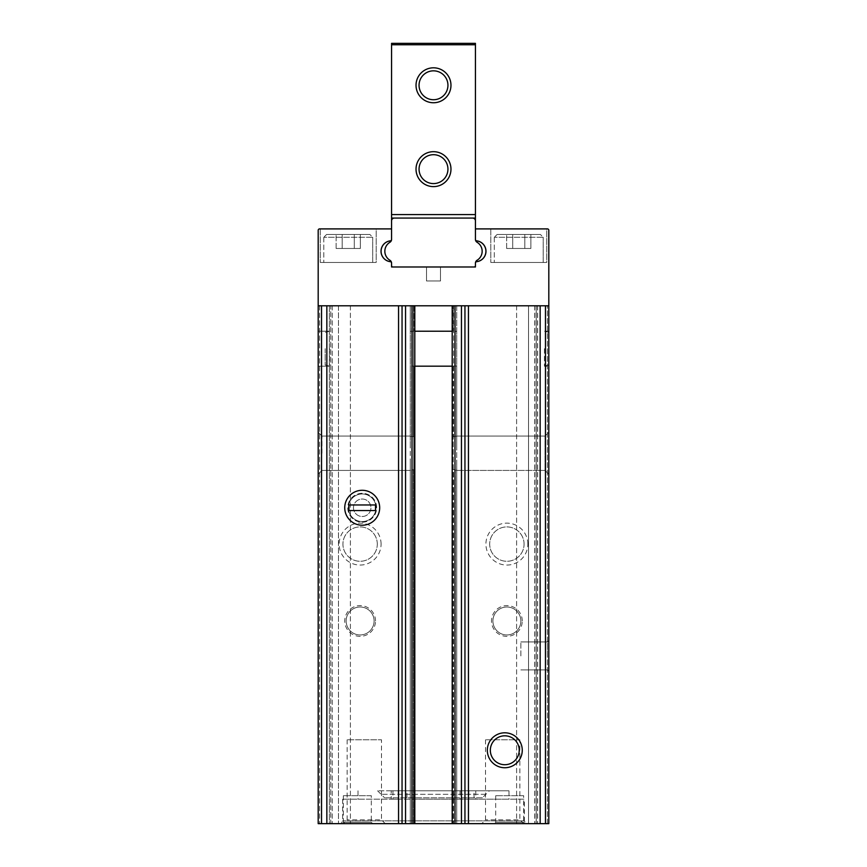 <?xml version="1.0" encoding="UTF-8"?>
<svg xmlns="http://www.w3.org/2000/svg" width="867" height="867" viewBox="0 0 867 867"><rect width="100%" height="100%" fill="white"/><g stroke="black" fill="none" stroke-linecap="round" stroke-linejoin="round"><path stroke-width="0.65" stroke-dasharray="4.33 3.25" d="M544.411 348.686L544.411 366.167L544.411 348.686M548.811 348.686L548.811 366.167L548.811 348.686M318.189 348.686L318.189 366.167L318.189 348.686M329.579 348.686L329.579 366.167L329.579 348.686M414.805 305.78L414.805 437.12L413.407 436.675L414.805 437.12L414.805 469.361L414.805 305.78L402.05 305.78L414.805 305.78L414.805 823.65L410.264 823.65L410.264 460.908L410.264 470.423L414.805 469.361L410.264 470.423L410.264 331.346L453.246 331.27L453.246 305.78L453.246 331.27L456.736 331.346L456.736 305.78L413.754 305.78L456.736 305.78L456.736 331.346L410.264 331.346L410.264 305.78L414.805 305.78L410.264 305.78L413.754 305.78L410.264 305.78L410.264 366.037L413.754 366.102L410.264 366.037L410.264 823.65L548.811 823.65L536.25 823.65L548.811 823.65L548.811 305.78L548.811 474.206L548.811 432.275L545.029 436.058L545.029 470.423L545.029 436.058L545.029 470.423L545.029 436.058L456.736 436.058L452.195 437.12L452.195 469.361L452.195 437.12L456.736 436.058L456.736 823.65L453.593 823.65L456.736 823.65L456.736 436.058L545.029 436.058L548.811 432.275M453.246 366.102L413.754 366.102L413.754 823.65L413.754 366.102L456.736 366.037L456.736 445.573L456.736 366.037L453.246 366.102L453.246 823.65L453.246 366.102M456.736 331.346L455.988 331.227L456.736 331.346L456.736 366.037L456.736 331.346M525.966 823.65L341.034 823.65L525.966 823.65L524.351 820.854L342.649 820.854L524.351 820.854L524.351 799.19L342.649 799.19L524.351 799.19M525.055 823.65L494.298 823.65L525.055 823.65L523.657 822.252L495.696 822.252L523.657 822.252L523.657 795.7L495.696 795.7L523.657 795.7M372.702 823.65L341.945 823.65L372.702 823.65L371.304 822.252L343.343 822.252L371.304 822.252L371.304 795.7L343.343 795.7L371.304 795.7M523.657 823.65L481.727 823.65L523.657 823.65L519.875 819.868L485.509 819.868L519.875 819.868L519.875 739.789L485.509 739.789L519.875 739.789M385.273 823.65L343.343 823.65L385.273 823.65L381.491 819.868L347.125 819.868L381.491 819.868L381.491 739.789L347.125 739.789L381.491 739.789M318.189 305.78L318.189 823.65L318.189 305.78L548.811 305.78L545.451 305.78L548.811 305.78L548.811 230.297A1.398 1.398 0 0 0 547.413 228.899L475.43 228.899L475.43 239.465A1.398 1.398 0 0 0 476.666 240.853A10.48 10.48 0 0 1 476.666 261.682A1.398 1.398 0 0 0 475.43 263.069L475.43 266.993L391.57 266.993L391.57 263.069A1.398 1.398 0 0 0 390.334 261.682A10.48 10.48 0 0 1 390.334 240.853A1.398 1.398 0 0 0 391.57 239.465L391.57 228.899L319.587 228.899A1.398 1.398 0 0 0 318.189 230.297L318.189 305.78L329.362 305.78L329.362 823.65L318.189 823.65L350.398 823.65L329.362 823.65L329.362 305.78L318.189 305.78L318.189 823.65L414.805 823.65L414.805 469.361L414.805 823.65M411.662 823.65L410.264 823.65L411.662 823.65L411.662 469.816L411.662 823.65M548.811 305.78L536.25 305.78L536.25 823.65L516.602 823.65L536.25 823.65L536.25 305.78L548.811 305.78L548.811 823.65L548.811 445.714M547.413 823.65L536.174 823.65L547.413 823.65L547.413 305.78L547.413 823.65M536.174 823.65L516.602 823.65L536.174 823.65L536.174 305.78L537.562 305.78L534.722 305.78L536.174 305.78L536.174 823.65M330.75 823.65L350.398 823.65L330.75 823.65L330.75 305.78L332.202 305.78L329.362 305.78L338.466 305.78L330.75 305.78L330.75 823.65M548.811 655.918L548.811 640.54L548.811 655.918M548.811 331.216L548.811 366.167L544.411 366.167L548.811 366.167L548.811 331.216L544.411 331.216L548.811 331.216M391.234 790.802L508.983 790.802L453.073 790.802L453.073 799.19L413.927 799.19L413.927 790.802L413.927 799.19L358.017 799.19L508.983 799.19L453.073 799.19L453.073 790.802L391.234 790.802L391.234 799.19M468.44 305.78L540.152 305.78L464.95 305.78L464.95 823.65L464.95 305.78L468.44 305.78L468.44 823.65M375.498 620.978A15.378 15.378 0 0 0 352.425 607.659A15.378 15.378 0 0 0 352.425 634.286A15.378 15.378 0 0 0 375.498 620.978M381.079 544.097A20.971 20.971 0 0 0 349.639 525.944A20.971 20.971 0 0 0 349.639 562.26A20.971 20.971 0 0 0 381.079 544.097M398.56 305.78L321.549 305.78L402.05 305.78L398.56 305.78L398.56 823.65M456.736 470.131L456.736 460.908L456.736 470.423L455.338 469.816L456.736 470.131L456.736 823.65L456.736 470.131M455.338 469.816L452.195 469.361L453.593 469.816L453.593 823.65L453.593 469.816L455.338 469.816L455.338 823.65L455.338 469.816M522.259 620.978A15.378 15.378 0 0 0 499.197 607.659A15.378 15.378 0 0 0 499.197 634.286A15.378 15.378 0 0 0 522.259 620.978M527.851 544.097A20.971 20.971 0 0 0 496.401 525.944A20.971 20.971 0 0 0 496.401 562.26A20.971 20.971 0 0 0 527.851 544.097M318.189 445.714L318.189 823.65M540.152 305.78L545.451 305.78L540.152 305.78L540.152 823.65M321.971 453.246L321.971 436.058L321.971 453.246M413.407 436.675L410.264 436.35L413.407 436.675L413.407 305.78L413.407 436.675M410.264 445.573L410.264 436.058L410.264 445.573M519.235 750.269A14.446 14.446 0 0 0 497.56 737.752A14.446 14.446 0 0 0 497.56 762.776A14.446 14.446 0 0 0 519.235 750.269M376.657 507.759A14.446 14.446 0 0 0 354.993 495.241A14.446 14.446 0 0 0 354.993 520.265A14.446 14.446 0 0 0 376.657 507.759A14.446 14.446 0 0 0 354.993 495.241A14.446 14.446 0 0 0 354.993 520.265A14.446 14.446 0 0 0 376.657 507.759M524.069 544.097A17.177 17.177 0 0 0 498.287 529.217A17.177 17.177 0 0 0 498.287 558.977A17.177 17.177 0 0 0 524.069 544.097A17.177 17.177 0 0 0 498.287 529.217A17.177 17.177 0 0 0 498.287 558.977A17.177 17.177 0 0 0 524.069 544.097M377.297 544.097A17.177 17.177 0 0 0 351.525 529.217A17.177 17.177 0 0 0 351.525 558.977A17.177 17.177 0 0 0 377.297 544.097A17.177 17.177 0 0 0 351.525 529.217A17.177 17.177 0 0 0 351.525 558.977A17.177 17.177 0 0 0 377.297 544.097M520.861 620.978A13.98 13.98 0 0 0 499.891 608.872A13.98 13.98 0 0 0 499.891 633.083A13.98 13.98 0 0 0 520.861 620.978A13.98 13.98 0 0 0 499.891 608.872A13.98 13.98 0 0 0 499.891 633.083A13.98 13.98 0 0 0 520.861 620.978M374.1 620.978A13.98 13.98 0 0 0 353.129 608.872A13.98 13.98 0 0 0 353.129 633.083A13.98 13.98 0 0 0 374.1 620.978A13.98 13.98 0 0 0 353.129 608.872A13.98 13.98 0 0 0 353.129 633.083A13.98 13.98 0 0 0 374.1 620.978M410.264 305.78L410.264 436.35L410.264 305.78M456.736 305.78L456.736 436.35L456.736 305.78M455.338 305.78L452.195 305.78L455.338 305.78L455.338 436.675L455.338 305.78M452.195 305.78L461.45 305.78L452.195 305.78L452.195 823.65M402.05 305.78L402.05 823.65M410.264 470.131L410.264 823.65L410.264 470.131M464.95 305.78L461.45 305.78L464.95 305.78L464.95 823.65M546.719 228.899L490.809 228.899L546.719 228.899L490.809 228.899L546.719 228.899L546.719 262.452L490.809 262.452L546.719 262.452L490.809 262.452L546.719 262.452L546.719 228.899M426.51 266.993L440.49 266.993L440.49 280.973L440.49 266.993L440.49 280.973L440.49 266.993L426.51 266.993L440.49 266.993L426.51 266.993L440.49 266.993L440.49 280.973L426.51 280.973L440.49 280.973L426.51 280.973L440.49 280.973L440.49 266.993L440.49 280.973L440.49 266.993L426.51 266.993L426.51 280.973L426.51 266.993L426.51 280.973L440.49 280.973L426.51 280.973L426.51 266.993L426.51 280.973L426.51 266.993L440.49 266.993L426.51 266.993L426.51 280.973L440.49 280.973L426.51 280.973L426.51 266.993M376.191 228.899L320.281 228.899L376.191 228.899L320.281 228.899L376.191 228.899L376.191 262.452L320.281 262.452L376.191 262.452L320.281 262.452L376.191 262.452L376.191 228.899M482.42 797.792L384.58 797.792L482.42 797.792L489.411 790.802L377.589 790.802L489.411 790.802M467.042 799.19L474.032 799.19L467.042 799.19M399.958 799.19L392.968 799.19L399.958 799.19M398.083 790.802L398.083 799.19M475.766 790.802L475.766 799.19M468.917 790.802L468.917 799.19M474.032 790.802L460.063 790.802L474.032 790.802L474.032 799.19M406.937 790.802L392.968 790.802L406.937 790.802L406.937 799.19M547.413 655.918L547.413 641.938L547.413 655.918M520.861 655.918L520.861 641.938L520.861 655.918M528.534 305.78L516.602 305.78L536.25 305.78L516.602 305.78L528.534 305.78L528.534 823.65L528.534 305.78M338.466 305.78L350.398 305.78L332.202 305.78L350.398 305.78L338.466 305.78L338.466 823.65L338.466 305.78M325.168 348.686L325.168 364.985L325.168 348.686M372.702 262.452L323.781 262.452L372.702 262.452L323.781 262.452L372.702 262.452L372.702 237.287L372.702 262.452M369.906 234.491L326.566 234.491L369.906 234.491L372.702 237.287L323.781 237.287L372.702 237.287L323.781 237.287L372.702 237.287L369.906 234.491L326.566 234.491L369.906 234.491M342.183 234.491L360.347 234.491L336.136 234.491L342.183 234.491L342.183 248.471L336.136 248.471L336.136 234.491L336.136 248.471L342.183 248.471L342.183 234.491L342.183 248.471L354.289 248.471L336.136 248.471L342.183 248.471L342.183 234.491M360.347 234.491L354.289 234.491L360.347 234.491L360.347 248.471L354.289 248.471L354.289 234.491L354.289 248.471L360.347 248.471L360.347 234.491M543.219 262.452L494.298 262.452L543.219 262.452L494.298 262.452L543.219 262.452L543.219 237.287L543.219 262.452M540.434 234.491L497.094 234.491L540.434 234.491L543.219 237.287L494.298 237.287L543.219 237.287L494.298 237.287L543.219 237.287L540.434 234.491L497.094 234.491L540.434 234.491M512.711 234.491L530.864 234.491L506.653 234.491L512.711 234.491L512.711 248.471L506.653 248.471L506.653 234.491L506.653 248.471L512.711 248.471L512.711 234.491L512.711 248.471L524.817 248.471L506.653 248.471L512.711 248.471L512.711 234.491M530.864 234.491L524.817 234.491L530.864 234.491L530.864 248.471L524.817 248.471L524.817 234.491L524.817 248.471L530.864 248.471L530.864 234.491M524.817 248.471L512.711 248.471L524.817 248.471L524.817 234.491L524.817 248.471L530.864 248.471L524.817 248.471M354.289 248.471L342.183 248.471L354.289 248.471L354.289 234.491L354.289 248.471L360.347 248.471L354.289 248.471M394.366 218.072A2.796 2.796 0 0 0 391.57 220.868L391.57 240.788L391.57 220.868A2.796 2.796 0 0 1 394.366 218.072L391.57 218.072L394.366 218.072A2.796 2.796 0 0 0 391.57 220.868L391.57 218.072L394.366 218.072A2.796 2.796 0 0 0 391.57 220.868A2.796 2.796 0 0 1 394.366 218.072L472.634 218.072L394.366 218.072A2.796 2.796 0 0 0 391.57 220.868A2.796 2.796 0 0 1 394.366 218.072M391.57 218.072L391.57 214.572L475.43 214.572L391.57 214.572L391.57 218.072L391.57 44.748L391.57 214.572L475.43 214.572L475.43 44.748L475.43 218.072L472.634 218.072A2.796 2.796 0 0 1 475.43 220.868A2.796 2.796 0 0 0 472.634 218.072L475.43 218.072L475.43 214.572L475.43 218.072L472.634 218.072A2.796 2.796 0 0 1 475.43 220.868A2.796 2.796 0 0 0 472.634 218.072A2.796 2.796 0 0 1 475.43 220.868L475.43 218.072L475.43 220.868A2.796 2.796 0 0 0 472.634 218.072A2.796 2.796 0 0 1 475.43 220.868L475.43 239.325A3.49 3.49 0 0 0 475.755 240.788A10.48 10.48 0 0 1 485.921 251.267A10.48 10.48 0 0 1 475.43 261.747A10.48 10.48 0 0 0 475.755 261.747A3.49 3.49 0 0 0 475.43 263.21A3.49 3.49 0 0 1 477.11 260.23A3.49 3.49 0 0 0 475.43 263.21A3.49 3.49 0 0 1 475.452 262.809A3.49 3.49 0 0 0 475.43 263.21L475.43 265.595A1.398 1.398 0 0 1 474.032 266.993L475.43 266.993L475.43 265.595A1.398 1.398 0 0 1 474.032 266.993A1.398 1.398 0 0 0 475.43 265.595L475.43 266.993L475.43 265.595A1.398 1.398 0 0 1 474.032 266.993A1.398 1.398 0 0 0 475.43 265.595A1.398 1.398 0 0 1 474.032 266.993L391.57 266.993L391.57 265.595L391.57 266.993L392.968 266.993A1.398 1.398 0 0 1 391.57 265.595A1.398 1.398 0 0 0 392.968 266.993A1.398 1.398 0 0 1 391.57 265.595L391.57 263.21A3.49 3.49 0 0 0 389.89 260.23A10.48 10.48 0 0 1 389.89 242.305A10.48 10.48 0 0 0 389.89 260.23A10.48 10.48 0 0 1 389.89 242.305A3.49 3.49 0 0 0 391.245 240.788A3.49 3.49 0 0 1 389.89 242.305A3.49 3.49 0 0 0 391.245 240.788A10.48 10.48 0 0 0 381.079 251.267A10.48 10.48 0 0 0 391.57 261.747L391.57 265.595A1.398 1.398 0 0 0 392.968 266.993L391.57 266.993L391.57 265.595A1.398 1.398 0 0 0 392.968 266.993L474.032 266.993A1.398 1.398 0 0 0 475.43 265.595L475.43 261.747A10.48 10.48 0 0 0 475.755 261.747A3.49 3.49 0 0 1 477.11 260.23A10.48 10.48 0 0 0 477.11 242.305A10.48 10.48 0 0 1 477.11 260.23A3.49 3.49 0 0 0 475.755 261.747A3.49 3.49 0 0 1 477.11 260.23A3.49 3.49 0 0 0 475.755 261.747A10.48 10.48 0 0 0 485.921 251.267A10.48 10.48 0 0 0 475.755 240.788A3.49 3.49 0 0 0 477.11 242.305A10.48 10.48 0 0 1 477.11 260.23A10.48 10.48 0 0 0 477.11 242.305A3.49 3.49 0 0 1 475.755 240.788A3.49 3.49 0 0 0 477.11 242.305A3.49 3.49 0 0 1 475.755 240.788A10.48 10.48 0 0 0 475.43 240.788L475.43 228.899M389.89 242.305A10.48 10.48 0 0 0 389.89 260.23A3.49 3.49 0 0 1 391.245 261.747A3.49 3.49 0 0 0 389.89 260.23A3.49 3.49 0 0 1 391.245 261.747A10.48 10.48 0 0 0 391.57 261.747A10.48 10.48 0 0 1 381.079 251.267A10.48 10.48 0 0 1 391.245 240.788A3.49 3.49 0 0 0 391.57 239.325L391.57 240.788A10.48 10.48 0 0 0 391.245 240.788A3.49 3.49 0 0 1 389.89 242.305A3.49 3.49 0 0 0 391.57 239.325L391.57 228.899L391.57 239.325A3.49 3.49 0 0 1 391.245 240.788A10.48 10.48 0 0 1 391.57 240.788A10.48 10.48 0 0 0 391.245 240.788A10.48 10.48 0 0 1 391.57 240.788L391.57 239.325A3.49 3.49 0 0 1 389.89 242.305A10.48 10.48 0 0 0 389.89 260.23A10.48 10.48 0 0 1 389.89 242.305A3.49 3.49 0 0 0 391.57 239.325A3.49 3.49 0 0 1 391.245 240.788A10.48 10.48 0 0 0 381.079 251.267A10.48 10.48 0 0 0 391.245 261.747A3.49 3.49 0 0 1 391.57 263.21A3.49 3.49 0 0 0 389.89 260.23A3.49 3.49 0 0 1 391.57 263.21A3.49 3.49 0 0 0 391.548 262.809A3.49 3.49 0 0 1 391.57 263.21L391.57 261.747A10.48 10.48 0 0 1 391.245 261.747A3.49 3.49 0 0 1 391.57 263.21A3.49 3.49 0 0 0 389.89 260.23A10.48 10.48 0 0 1 389.89 242.305M475.755 240.788A3.49 3.49 0 0 1 475.43 239.325L475.43 240.788A10.48 10.48 0 0 1 475.755 240.788A3.49 3.49 0 0 1 475.43 239.325L475.43 240.788L475.43 239.325A3.49 3.49 0 0 0 477.11 242.305A3.49 3.49 0 0 1 475.43 239.325A3.49 3.49 0 0 0 475.755 240.788A10.48 10.48 0 0 0 475.43 240.788A10.48 10.48 0 0 1 485.921 251.267A10.48 10.48 0 0 1 475.43 261.747L475.43 263.21A3.49 3.49 0 0 1 475.755 261.747A3.49 3.49 0 0 0 475.43 263.21A3.49 3.49 0 0 1 477.11 260.23A10.48 10.48 0 0 0 477.11 242.305A10.48 10.48 0 0 1 477.11 260.23A10.48 10.48 0 0 0 477.11 242.305A3.49 3.49 0 0 1 475.43 239.325A3.49 3.49 0 0 0 475.452 239.715M475.43 44.748L475.43 43.35L391.57 43.35L391.57 44.748L391.57 43.35L475.43 43.35L475.43 44.748L475.43 43.35L391.57 43.35L391.57 44.748L475.43 44.748L391.57 44.748L475.43 44.748L475.43 214.572M416.03 169.152A17.47 17.47 0 0 1 442.235 154.023A17.47 17.47 0 0 1 442.235 184.281A17.47 17.47 0 0 1 416.03 169.152M416.03 85.28A17.47 17.47 0 0 1 442.235 70.151A17.47 17.47 0 0 1 442.235 100.409A17.47 17.47 0 0 1 416.03 85.28M419.054 85.28A14.446 14.446 0 0 1 440.718 72.774A14.446 14.446 0 0 1 440.718 97.798A14.446 14.446 0 0 1 419.054 85.28M419.054 169.152A14.446 14.446 0 0 1 440.718 156.634A14.446 14.446 0 0 1 440.718 181.658A14.446 14.446 0 0 1 419.054 169.152M391.57 214.572L391.57 44.748M475.43 220.868L475.43 218.072M450.97 169.152A17.47 17.47 0 0 0 424.765 154.023A17.47 17.47 0 0 0 424.765 184.281A17.47 17.47 0 0 0 450.97 169.152A17.47 17.47 0 0 0 424.765 154.023A17.47 17.47 0 0 0 424.765 184.281A17.47 17.47 0 0 0 450.97 169.152M450.97 85.28A17.47 17.47 0 0 0 424.765 70.151A17.47 17.47 0 0 0 424.765 100.409A17.47 17.47 0 0 0 450.97 85.28A17.47 17.47 0 0 0 424.765 70.151A17.47 17.47 0 0 0 424.765 100.409A17.47 17.47 0 0 0 450.97 85.28M447.946 85.28A14.446 14.446 0 0 0 426.282 72.774A14.446 14.446 0 0 0 426.282 97.798A14.446 14.446 0 0 0 447.946 85.28A14.446 14.446 0 0 0 426.282 72.774A14.446 14.446 0 0 0 426.282 97.798A14.446 14.446 0 0 0 447.946 85.28M447.946 169.152A14.446 14.446 0 0 0 426.282 156.634A14.446 14.446 0 0 0 426.282 181.658A14.446 14.446 0 0 0 447.946 169.152A14.446 14.446 0 0 0 426.282 156.634A14.446 14.446 0 0 0 426.282 181.658A14.446 14.446 0 0 0 447.946 169.152M392.968 266.993A1.398 1.398 0 0 1 391.57 265.595A1.398 1.398 0 0 0 392.968 266.993M353.476 507.759A8.735 8.735 0 0 0 366.578 515.323A8.735 8.735 0 0 0 366.578 500.194A8.735 8.735 0 0 0 353.476 507.759A8.735 8.735 0 0 0 366.578 515.323A8.735 8.735 0 0 0 366.578 500.194A8.735 8.735 0 0 0 353.476 507.759M348.415 507.759A13.807 13.807 0 0 0 369.114 519.712A13.807 13.807 0 0 0 369.114 495.805A13.807 13.807 0 0 0 348.415 507.759A13.807 13.807 0 0 0 369.114 519.712A13.807 13.807 0 0 0 369.114 495.805A13.807 13.807 0 0 0 348.415 507.759M344.741 507.759A17.47 17.47 0 0 0 370.946 522.888A17.47 17.47 0 0 0 370.946 492.629A17.47 17.47 0 0 0 344.741 507.759M348.935 510.555L348.935 504.962L375.498 504.962L375.498 510.555L348.935 510.555M413.754 305.78L413.754 331.27L413.754 305.78M326.848 305.78L326.848 823.65M545.451 305.78L545.451 823.65M321.549 305.78L321.549 823.65M411.662 305.78L411.662 436.675L411.662 305.78M453.593 305.78L453.593 436.675L453.593 305.78M405.55 305.78L405.55 823.65M412.009 305.78L412.009 823.65M413.407 469.816L413.407 823.65L413.407 469.816M454.991 305.78L454.991 823.65M461.45 305.78L461.45 823.65M485.921 794.302L381.079 794.302L485.921 794.302M537.562 305.78L537.562 823.65L537.562 305.78M534.722 305.78L534.722 823.65L534.722 305.78M537.638 305.78L537.638 823.65L537.638 305.78M534.798 305.78L534.798 823.65L534.798 305.78M332.202 305.78L332.202 823.65L332.202 305.78M319.587 305.78L319.587 823.65L319.587 305.78M329.362 305.78L329.362 823.65L329.362 305.78M329.579 331.216L318.189 331.216L329.579 331.216L325.168 332.397L329.579 331.216M329.579 366.167L318.189 366.167L329.579 366.167L325.168 364.985L329.579 366.167M545.029 470.423L456.736 470.423L545.029 470.423L548.811 474.206L545.029 470.423M321.971 436.058L318.189 432.275L321.971 436.058L410.264 436.058L321.971 436.058M321.971 470.423L318.189 474.206L321.971 470.423L410.264 470.423L321.971 470.423M347.125 739.789L347.125 819.868L343.343 823.65M485.509 739.789L485.509 819.868L481.727 823.65M343.343 795.7L343.343 822.252L341.945 823.65M495.696 795.7L495.696 822.252L494.298 823.65M377.589 790.802L384.58 797.792M342.649 799.19L342.649 820.854L341.034 823.65M358.017 790.802L358.017 799.19M508.983 790.802L508.983 799.19M460.063 790.802L460.063 799.19M392.968 790.802L392.968 799.19M547.413 669.898L548.811 671.296L547.413 669.898L520.861 669.898L547.413 669.898M547.413 641.938L548.811 640.54L547.413 641.938L520.861 641.938L547.413 641.938M516.602 305.78L516.602 823.65L516.602 305.78M350.398 305.78L350.398 823.65L350.398 305.78M548.811 332.397L544.411 331.216L548.811 332.397M548.811 364.985L544.411 366.167L548.811 364.985M414.805 331.216L452.195 331.216M414.805 366.167L452.195 366.167M320.281 228.899L320.281 262.452L320.281 228.899M323.781 237.287L323.781 262.452L323.781 237.287L326.566 234.491L323.781 237.287M490.809 228.899L490.809 262.452L490.809 228.899M494.298 237.287L494.298 262.452L494.298 237.287L497.094 234.491L494.298 237.287"/><path stroke-width="1.3" d="M452.195 305.78L452.195 823.65L318.189 823.65L318.189 445.714L318.189 823.65M464.95 305.78L464.95 823.65L548.811 823.65L548.811 230.297A1.398 1.398 0 0 0 547.413 228.899L475.43 228.899L475.43 239.465A1.398 1.398 0 0 0 476.666 240.853A10.48 10.48 0 0 1 476.666 261.682A1.398 1.398 0 0 0 475.43 263.069L475.43 266.993L391.57 266.993L391.57 263.069A1.398 1.398 0 0 0 390.334 261.682A10.48 10.48 0 0 1 390.334 240.853A1.398 1.398 0 0 0 391.57 239.465L391.57 228.899L319.587 228.899A1.398 1.398 0 0 0 318.189 230.297L318.189 445.714M464.95 823.65L452.195 823.65M548.811 432.275L548.811 445.714M548.811 305.78L548.811 331.216L548.811 305.78L318.189 305.78M522.259 750.269A17.47 17.47 0 0 0 496.054 735.14A17.47 17.47 0 0 0 496.054 765.398A17.47 17.47 0 0 0 522.259 750.269M379.681 507.759A17.47 17.47 0 0 0 353.476 492.629A17.47 17.47 0 0 0 353.476 522.888A17.47 17.47 0 0 0 379.681 507.759M519.235 750.269A14.446 14.446 0 0 0 497.56 737.752A14.446 14.446 0 0 0 497.56 762.776A14.446 14.446 0 0 0 519.235 750.269M414.805 305.78L414.805 823.65M402.05 305.78L402.05 823.65M394.366 218.072L391.57 218.072L391.57 228.899L391.57 220.868A2.796 2.796 0 0 1 394.366 218.072L472.634 218.072L394.366 218.072M475.452 239.715A3.49 3.49 0 0 0 477.11 242.305A10.48 10.48 0 0 1 477.11 260.23A3.49 3.49 0 0 0 475.452 262.809A3.49 3.49 0 0 1 475.755 261.747A10.48 10.48 0 0 0 485.921 251.267A10.48 10.48 0 0 0 475.755 240.788M475.43 218.072L475.43 220.868A2.796 2.796 0 0 0 472.634 218.072L475.43 218.072L475.43 214.572L391.57 214.572L391.57 218.072L475.43 218.072L391.57 218.072M475.43 266.993L474.032 266.993A1.398 1.398 0 0 0 475.43 265.595L475.43 266.993M391.245 240.788A10.48 10.48 0 0 0 381.079 251.267A10.48 10.48 0 0 0 391.245 261.747A3.49 3.49 0 0 1 391.548 262.809A3.49 3.49 0 0 0 389.89 260.23A10.48 10.48 0 0 1 389.89 242.305A3.49 3.49 0 0 0 391.548 239.715A3.49 3.49 0 0 1 391.245 240.788M475.43 228.899L475.43 220.868M475.43 44.748L391.57 44.748L391.57 43.35L475.43 43.35L475.43 214.572M391.57 44.748L391.57 214.572M391.57 265.595L391.57 266.993L392.968 266.993A1.398 1.398 0 0 1 391.57 265.595M416.03 169.152A17.47 17.47 0 0 1 442.235 154.023A17.47 17.47 0 0 1 442.235 184.281A17.47 17.47 0 0 1 416.03 169.152M416.03 85.28A17.47 17.47 0 0 1 442.235 70.151A17.47 17.47 0 0 1 442.235 100.409A17.47 17.47 0 0 1 416.03 85.28M419.054 85.28A14.446 14.446 0 0 1 440.718 72.774A14.446 14.446 0 0 1 440.718 97.798A14.446 14.446 0 0 1 419.054 85.28M419.054 169.152A14.446 14.446 0 0 1 440.718 156.634A14.446 14.446 0 0 1 440.718 181.658A14.446 14.446 0 0 1 419.054 169.152M344.741 507.759A17.47 17.47 0 0 0 370.946 522.888A17.47 17.47 0 0 0 370.946 492.629A17.47 17.47 0 0 0 344.741 507.759M375.498 510.555L375.498 504.962L348.935 504.962L348.935 510.555L375.498 510.555M468.44 305.78L468.44 823.65M540.152 305.78L540.152 823.65M545.451 305.78L545.451 823.65M321.549 305.78L321.549 823.65M326.848 305.78L326.848 823.65M398.56 305.78L398.56 823.65M412.009 305.78L412.009 823.65M405.55 305.78L405.55 823.65M461.45 305.78L461.45 823.65M454.991 305.78L454.991 823.65M452.195 331.216L414.805 331.216M452.195 366.167L414.805 366.167"/></g></svg>
